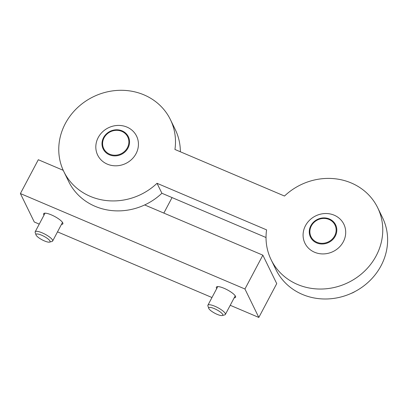 <?xml version="1.0" encoding="UTF-8"?>
<svg xmlns="http://www.w3.org/2000/svg" width="408" height="408" viewBox="0 0 408 408"><rect width="100%" height="100%" fill="white"/><g stroke="black" fill="none" stroke-linecap="round" stroke-linejoin="round"><path stroke-width="0.61" d="M63.23 170.315L38.311 159.722L20.4 193.555L34.277 221.998L39.25 224.109M234.177 297.83A10.868 2.708 -152.1 0 0 235.579 297.294A10.868 2.708 -152.1 0 0 227.241 289.818A10.868 2.708 -152.1 0 0 216.368 287.125A10.868 2.708 -152.1 0 0 216.714 288.584M61.455 224.41A10.868 2.708 -152.1 0 0 62.852 223.875A10.868 2.708 -152.1 0 0 54.514 216.393A10.868 2.708 -152.1 0 0 43.641 213.7A10.868 2.708 -152.1 0 0 43.988 215.164M57.502 231.866L211.976 297.529M230.229 305.291L258.82 317.444L276.736 283.616L262.854 255.173L144.682 204.938M20.4 193.555L244.943 289.002L258.82 317.444M244.943 289.002L262.854 255.173M163.843 213.083L172.054 197.579M157.024 183.299L266.587 229.872A59.288 54.33 -26 0 0 271.111 259.723A59.288 54.33 -26 0 0 348.223 282.55A59.288 54.33 -26 0 0 377.68 207.723A59.288 54.33 -26 0 0 284.498 196.039L174.935 149.471A59.288 54.33 -26 0 0 170.411 119.615A59.288 54.33 -26 0 0 93.299 96.788A59.288 54.33 -26 0 0 63.842 171.62A59.288 54.33 -26 0 0 157.024 183.299L161.884 193.254L266.026 237.522M180.351 151.771A59.288 54.33 -26 0 0 175.267 129.571L170.411 119.615M63.842 171.62L68.697 181.575A59.288 54.33 -26 0 0 161.884 193.254M271.111 259.723L275.971 269.678A59.288 54.33 -26 0 0 353.078 292.505A59.288 54.33 -26 0 0 382.536 217.678L377.68 207.723M343.317 241.766A21.65 19.839 -26 0 0 323.432 213.654A21.65 19.839 -26 0 0 306.439 245.749A21.65 19.839 -26 0 0 343.317 241.766M136.048 153.658A21.65 19.839 -26 0 0 116.163 125.547A21.65 19.839 -26 0 0 99.169 157.641A21.65 19.839 -26 0 0 136.048 153.658M354.878 291.593A15.81 14.489 154 0 1 351.252 293.362M49.582 242.112L52.061 241.439A9.884 2.463 -152.1 0 0 52.652 241.036A9.884 2.463 -152.1 0 0 45.069 234.233A9.884 2.463 -152.1 0 0 35.185 231.79A9.884 2.463 -152.1 0 0 35.18 232.504L36.016 234.931A7.941 1.979 -152.1 0 0 44.431 240.929A7.941 1.979 -152.1 0 0 49.582 242.112A7.941 1.979 -152.1 0 0 43.967 236.324A7.941 1.979 -152.1 0 0 36.016 234.931M222.309 315.537L224.782 314.864A9.884 2.463 -152.1 0 0 225.374 314.456A9.884 2.463 -152.1 0 0 217.796 307.658A9.884 2.463 -152.1 0 0 207.907 305.21A9.884 2.463 -152.1 0 0 207.907 305.923L208.743 308.351A7.941 1.979 -152.1 0 0 217.158 314.349A7.941 1.979 -152.1 0 0 222.309 315.537A7.941 1.979 -152.1 0 0 216.689 309.743A7.941 1.979 -152.1 0 0 208.743 308.351M109.691 154.193A13.347 12.23 154 0 1 108.661 132.768A13.347 12.23 154 0 1 128.862 141.357A13.347 12.23 154 0 1 109.691 154.193M109.431 154.816A13.989 12.821 154 0 1 108.349 132.35A13.989 12.821 154 0 1 129.53 141.357A13.989 12.821 154 0 1 109.431 154.816M316.96 242.301A13.347 12.23 154 0 1 315.93 220.876A13.347 12.23 154 0 1 336.131 229.459A13.347 12.23 154 0 1 316.96 242.301M316.7 242.923A13.989 12.821 154 0 1 315.624 220.458A13.989 12.821 154 0 1 336.799 229.459A13.989 12.821 154 0 1 316.7 242.923M45.043 213.165L35.185 231.79M62.511 222.416L52.652 241.036M217.77 286.589L207.907 305.21M235.232 295.836L225.374 314.456"/></g></svg>
